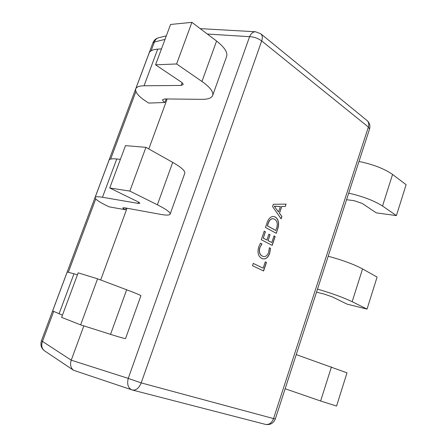 <?xml version="1.0" encoding="UTF-8"?>
<svg xmlns="http://www.w3.org/2000/svg" width="447" height="447" viewBox="0 0 447 447"><rect width="100%" height="100%" fill="white"/><g stroke="black" fill="none" stroke-linecap="round" stroke-linejoin="round"><path stroke-width="0.67" d="M269.362 247.744L270.547 248.359L269.697 253.281C268.2 257.405 265.954 259.271 262.97 258.874L261.691 258.416C258.193 256.354 257.198 252.521 258.718 246.912L260.5 243.174L261.981 243.939L259.942 247.509C258.835 251.773 259.64 254.639 262.361 256.12L263.462 256.511C265.73 256.852 267.446 255.472 268.619 252.371L269.362 247.744M277.766 228.836L276.263 233.312L265.468 227.462L267.066 222.74C268.524 218.533 270.748 216.432 273.732 216.437L275.274 217.002C278.593 219.388 279.42 223.332 277.766 228.836L276.145 233.25M273.318 204.301L286.08 204.117L285.281 206.508L281.783 206.43L279.498 213.213L281.923 216.477L281.118 218.874L272.564 206.531L273.318 204.301M274.005 235.904L275.179 236.536L272.189 245.409L261.311 239.732L264.222 231.138L265.429 231.781L263.283 238.111L266.887 240.005L268.876 234.111L270.066 234.748L268.077 240.631L271.765 242.57L274.005 235.904M265.272 261.847L266.462 262.439L263.585 270.994L252.51 265.697L253.281 263.417L263.143 268.172L265.272 261.847M53.629 311.57L42.465 341.419L71.246 360.181L83.84 325.885M100.692 279.99L127.032 208.235M148.801 148.952L167.15 98.971M126.071 208.062L125.462 209.727L109.219 206.877C99.776 202.424 95.06 199.317 95.077 197.546C95.39 196.585 97.859 196.49 102.492 197.261L138.045 203.379L139.81 203.296C139.85 202.927 138.944 202.279 137.095 201.362L109.744 187.975L125.501 145.616L145.934 147.342L129.842 191.093L109.744 187.975M166.15 98.96L164.854 102.492L148.745 103.073L147.896 102.547C139.078 97.016 135.016 92.479 135.704 88.947C136.419 86.925 139.196 85.869 144.046 85.779L181.13 85.433L183.119 84.645C183.298 83.902 182.532 82.941 180.823 81.762L155.556 64.815L170.564 24.462L191.908 22.35L176.604 63.96L155.556 64.815M316.515 292.193L323.879 293.975L332.171 296.836L347.19 304.183L367.032 309.095L377.089 277.073L362.562 268.921C353.823 264.289 342.368 260.065 328.199 256.237M317.515 289.12C331.685 293.254 343.229 297.451 352.152 301.697L367.032 309.095M285.141 388.756L320.622 400.998L336.563 406.055L347.001 372.837L296.238 354.611M346.565 199.708L354.058 200.653L362.215 203.43L376.262 212.85L396.405 215.599L406.116 184.706L392.561 174.436C384.353 168.731 373.161 164.407 358.991 161.462M348.699 193.149C362.869 196.384 374.145 200.675 382.531 206.028L396.405 215.599M125.462 209.727C123.663 208.827 122.785 208.207 122.824 207.855L124.735 207.816L160.562 214.359C166.474 215.42 169.67 215.32 170.167 214.057C170.43 212.331 166.172 209.241 157.378 204.793L129.842 191.093M170.167 214.057L184.784 173.257C185.281 170.899 181.253 167.273 172.71 162.373L145.934 147.342M95.077 197.546L109.023 160.266C109.476 158.936 112.052 158.506 116.762 158.981L120.383 159.367M110.543 334.356L126.657 289.779C135.955 293.299 140.704 295.277 140.906 295.718L125.573 338.508C125.121 338.759 120.114 337.379 110.543 334.356L80.633 324.868L61.613 317.37L78.175 272.849L97.575 278.811L80.633 324.868M59.049 313.822L73.973 273.782L67.212 272.005L52.645 310.95L62.44 315.141M126.657 289.779L97.575 278.811M73.973 273.782L77.426 274.855M164.854 102.492C163.194 101.34 162.451 100.407 162.624 99.703L164.759 98.943L201.994 99.335C208.129 99.368 211.699 98.044 212.699 95.362C213.616 91.831 210.04 87.193 201.96 81.455L176.604 63.96M212.699 95.362L226.651 56.417C227.78 52.316 224.416 47.192 216.572 41.04L191.908 22.35M135.704 88.947L149.069 53.227C149.907 50.869 152.785 49.505 157.702 49.142L161.479 48.896M285.946 204.123L285.281 206.508M285.147 206.486L281.783 206.43M281.649 206.413L279.498 213.213M279.364 213.197L281.923 216.477M281.794 216.454L281.023 218.739M274.246 206.196L278.52 211.99L280.375 206.492L274.246 206.196L278.52 211.99M280.375 206.492L274.849 206.352M273.67 216.432L275.274 217.002M275.145 216.979C278.459 219.371 279.291 223.316 277.637 228.814M273.095 218.706L273.028 218.695C270.809 218.65 269.178 220.215 268.133 223.388L267.3 225.847L275.71 230.445L276.626 228.126C277.905 223.88 277.218 220.919 274.559 219.237L273.156 218.717C270.938 218.672 269.306 220.237 268.261 223.411L267.429 225.875L275.838 230.468M273.994 235.943L275.179 236.536M275.05 236.508L272.072 245.347M264.211 231.177L265.429 231.781M265.294 231.758L263.283 238.111M263.154 238.089L266.887 240.005M268.865 234.15L270.066 234.748M269.938 234.725L268.077 240.631M267.949 240.609L271.765 242.57M269.368 247.789L270.547 248.359M270.418 248.331L269.697 253.281M269.569 253.253C268.088 257.338 265.87 259.21 262.903 258.858M260.478 243.202L261.981 243.939M261.853 243.911L259.942 247.509M259.813 247.487C258.701 251.745 259.511 254.617 262.233 256.092L262.361 256.12M262.233 256.092L263.4 256.5M265.261 261.881L266.462 262.439M266.334 262.406L263.467 270.938M253.27 263.445L263.143 268.172M41.448 340.759C40.18 344.922 41.241 348.302 44.644 350.901C41.761 348.654 41.035 345.497 42.465 341.419L41.448 340.759L152.908 42.856C153.975 40.213 155.858 38.515 158.556 37.771C156.612 38.302 155.243 39.699 154.438 41.962L151.125 50.824M260.864 33.843L255.561 31.759C253.047 31.776 251.052 33.419 249.582 36.688L128.233 378.385C126.881 384.208 128.065 388.03 131.787 389.851L132.457 390.047C136.111 390.499 139.028 388.113 141.196 382.895L128.233 378.385L71.246 360.181C69.861 364.456 70.609 367.814 73.504 370.25L132.457 390.047L265.49 424.399C270.189 425.17 273.475 423.337 275.352 418.889L369.535 129.015L368.367 127.043L261.696 40.94L141.196 382.895L273.536 418.588L368.367 127.043C369.177 124.266 368.764 122.115 367.127 120.595L260.864 33.843C262.462 35.363 262.735 37.727 261.696 40.94C257.997 38.263 253.963 36.844 249.582 36.688L207.313 34.028M135.899 91.54L110.644 159.082M95.731 198.96L68.363 272.15M165.01 39.403L154.438 41.962L152.908 42.856M352.152 301.697L362.562 268.921M320.622 400.998L331.428 366.97M382.531 206.028L392.561 174.436M157.378 204.793L172.71 162.373M102.492 197.261L116.762 158.981M138.045 203.379L138.503 202.111M201.96 81.455L216.572 41.04M144.046 85.779L157.702 49.142M181.13 85.433L182.108 82.756M275.352 418.889L273.536 418.588C271.782 422.979 269.1 424.918 265.49 424.399M158.556 37.771L166.329 35.849M44.644 350.901L73.504 370.25M255.561 31.759L200.189 28.63M369.535 129.015C370.434 125.691 369.63 122.886 367.127 120.595"/></g></svg>
